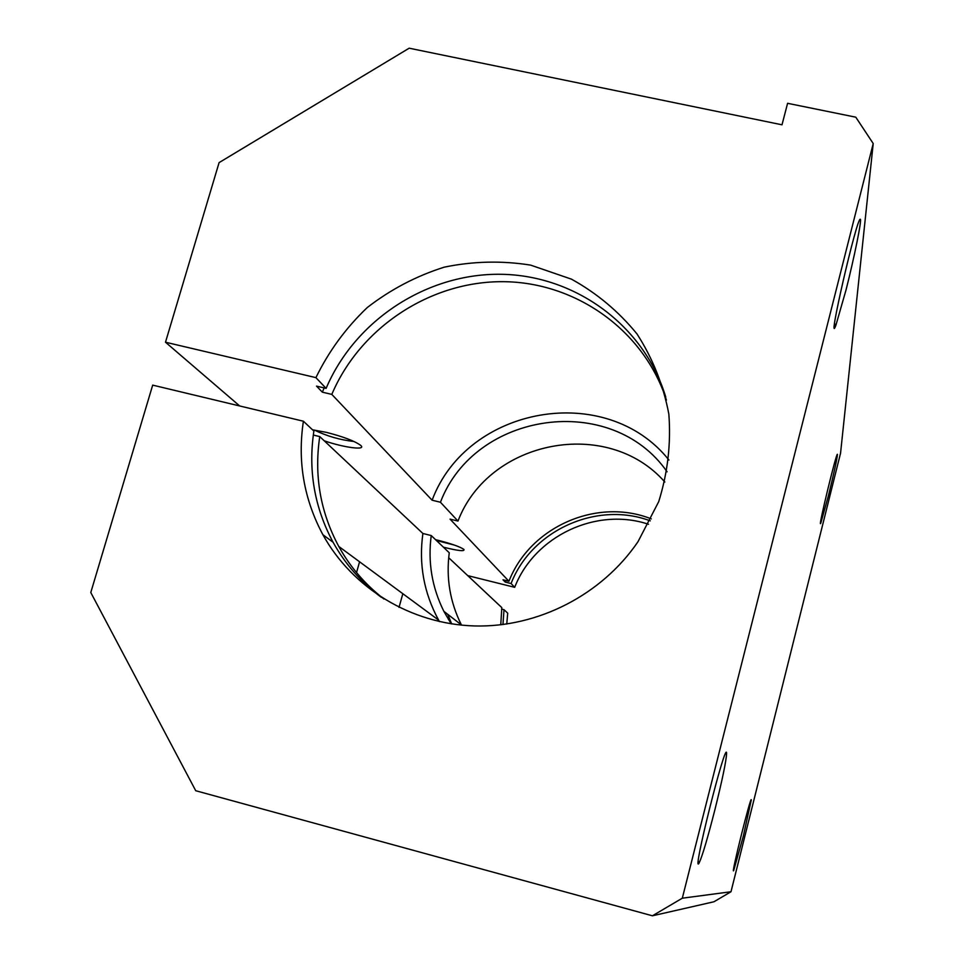 <?xml version="1.0" encoding="UTF-8"?>
<svg xmlns="http://www.w3.org/2000/svg" width="964" height="964" viewBox="0 0 964 964"><rect width="100%" height="100%" fill="white"/><g stroke="black" fill="none" stroke-linecap="round" stroke-linejoin="round"><path stroke-width="1.45" d="M828.413 495.761L820.798 523.115C817.315 531.128 836.668 451.056 837.427 454.357C837.21 458.358 834.209 472.167 828.413 495.761M743.352 836.041L733.676 870.6C730.616 876.312 751.221 793.734 751.293 799.939L743.352 836.041M165.495 342.22L315.915 377.635C328.772 351.282 345.871 327.941 367.212 307.6C390.516 289.525 416.195 276.041 444.247 267.161C473.023 261.208 501.81 260.533 530.61 265.112L571.447 279.15C596.837 293.201 618.683 311.48 637.023 333.99C652.773 358.463 663.377 385.166 668.847 414.134C671.089 443.681 667.703 472.842 658.713 501.642L637.999 541.708C601.837 594.848 537.912 627.66 474.445 625.949C410.953 624.045 352.342 588.148 322.904 534.731C303.889 499.171 297.382 461.334 303.395 421.22L152.686 385.13L90.785 592.523L195.728 790.721L652.411 915.8L682.307 898.195L730.989 891.748L840.56 453.152L873.215 143.54L855.791 117.186L787.588 103.305L782.009 124.802L409.17 48.2L219.093 162.615L165.495 342.22L239.699 405.977M682.307 898.195L873.215 143.54M846.055 289.863L835.836 325.471C826.353 350.053 856.827 217.201 860.262 219.25C862.19 218.575 854.333 257.292 846.055 289.863M714.818 810.049C707.552 838.475 702.334 856.092 699.153 862.913C691.116 878.071 726.205 738.087 726.603 753.318C726.302 760.716 722.373 779.635 714.818 810.049M454.55 545.13L436.391 540.479M315.915 377.635L326.109 388.384L316.529 386.118L322.338 392.155L331.809 394.397L432.113 500.208L440.44 502.244L457.972 521.066C489.001 439.801 607.441 416.617 664.835 482.012M461.515 625.13L461.382 624.877C450.031 602.09 445.983 578.063 449.26 552.77L431.233 535.55C427.751 562.12 431.956 587.377 443.862 611.321L451.152 623.816M440.44 502.244C474.939 411.242 611.55 391.758 667.1 471.806M312.541 429.811L326.422 432.366C343.16 436.668 354.523 440.958 360.512 445.248C367.26 450.658 344.485 447.778 324.241 440.813M467.745 575.629L514.692 587.329C534.562 536.02 596.342 506.775 648.519 524.271M457.972 521.066L450.043 519.126L508.944 581.268L503.003 579.786L505.184 582.051L511.077 583.521L514.692 587.329M435.595 539.707L438.825 540.479C451.755 543.829 460.105 546.805 463.901 549.408C464.973 551.613 458.141 550.866 443.404 547.178M652.411 915.8L713.963 901.762L730.989 891.748M506.751 624.045L507.715 613.176L504.015 609.694L502.955 624.564M511.077 583.521C531.67 530.236 596.824 500.75 650.29 520.861M501.629 609.091L504.015 609.694M505.184 582.051L505.823 580.485M508.944 581.268C529.947 526.838 597.102 497.231 651.278 518.885M500.762 624.829L501.822 607.633L448.682 557.722M451.67 623.901L447.754 614.333M439.464 621.611L438.632 620.129C423.883 593.005 418.641 564.121 422.895 533.49L431.233 535.55M432.113 500.208C467.227 405.904 606.272 381.178 668.956 460.045M331.809 394.397C360.247 327.314 430.631 281.018 503.425 281.681C576.183 282.259 644.085 330.519 666.437 400.12M383.985 599.03C365.223 584.533 350.149 567.001 338.774 546.443C320.325 512.029 313.987 475.409 319.747 436.584L422.895 533.49M326.109 388.384C355.126 319.988 427.209 273.005 501.413 274.294C575.568 275.475 644.265 325.651 665.75 397.06M381.334 597.355C361.211 582.352 345.112 563.988 333.074 542.25C314.433 507.426 308.022 470.36 313.878 431.077L303.395 421.22M313.3 435.041L319.747 436.584M322.338 392.155L324.169 387.926M353.993 441.476C340.123 439.97 326.88 436.15 314.264 430.016M461.382 624.877L443.862 611.321M359.572 561.807L356.547 572.592M834.559 323.555L835.836 325.471M438.632 620.129L338.774 546.443M333.074 542.25L322.904 534.731M698.273 861.442L699.153 862.913M725.326 754.053L726.603 753.318M402.819 593.716L399.036 607.38M448.935 617.454L448.393 619.454"/></g></svg>
